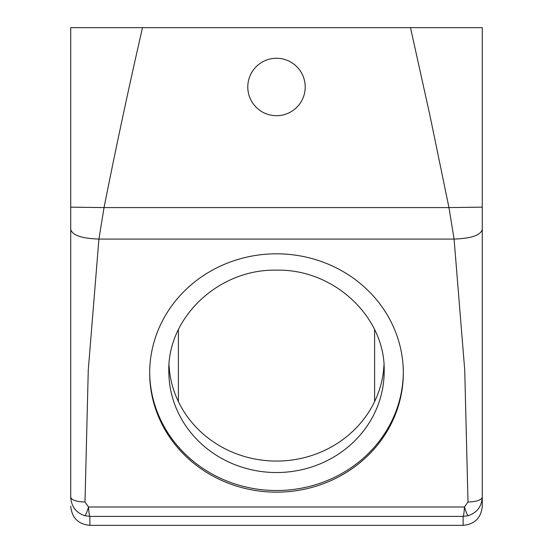 <?xml version="1.0" encoding="UTF-8"?>
<svg xmlns="http://www.w3.org/2000/svg" width="553" height="553" viewBox="0 0 553 553"><rect width="100%" height="100%" fill="white"/><g stroke="black" fill="none" stroke-linecap="round" stroke-linejoin="round"><path stroke-width="0.83" d="M70.722 498.523L70.722 27.65L482.278 27.65L482.278 497.133L482.278 207.154L448.96 207.589L430.165 116.538L410.499 27.65M468.121 515.714C467.375 515.182 466.158 512.272 464.465 506.997C464.098 512.59 463.656 515.721 463.138 516.398L463.138 525.35C474.764 524.216 481.145 517.836 482.278 506.209L482.278 497.133C481.649 506.596 476.928 512.797 468.121 515.714L463.138 516.398L89.862 516.398L84.879 515.714C76.072 512.797 71.351 506.596 70.722 497.133L70.722 207.154L104.04 207.589C116.089 146.918 128.911 86.939 142.501 27.65M482.278 207.154L482.278 27.65M70.722 497.133C71.565 500.099 76.328 501.73 84.996 502.02L88.266 370.123L98.918 239.069L104.04 207.589L448.96 207.589L454.082 239.069L98.918 239.069C81.789 238.495 72.395 235.281 70.722 229.426M482.278 229.426C480.605 235.281 471.211 238.495 454.082 239.069L464.734 370.123L468.004 502.02C476.672 501.73 481.435 500.099 482.278 497.133M169.031 365.125L169.598 372.017A107.676 101.185 180 0 0 276.5 461.071A107.676 101.185 180 0 0 383.402 372.017L383.969 365.132M178.398 329.65L178.398 401.596M374.602 329.65L374.602 401.596M463.138 525.35L89.862 525.35L89.862 516.398C89.344 515.707 88.902 512.576 88.535 506.997L464.465 506.997L468.004 502.02M84.879 515.714C85.625 515.182 86.842 512.272 88.535 506.997L84.996 502.02M149.683 372.985A126.817 119.172 180 0 0 276.5 492.156A126.817 119.172 180 0 0 403.317 372.985A126.817 119.172 180 0 0 276.5 253.813A126.817 119.172 180 0 0 149.683 372.985L149.683 372.985M168.824 371.346A107.676 101.185 180 0 0 276.5 472.532A107.676 101.185 180 0 0 384.176 371.346C385.655 317.284 334.04 268.772 276.5 270.168C218.96 268.772 167.345 317.284 168.824 371.346M149.683 372.169A126.817 119.172 180 0 0 276.5 490.518A126.817 119.172 180 0 0 403.317 372.169M251.304 73.224A28.715 28.715 0 0 1 290.263 61.791A28.715 28.715 0 0 1 301.696 100.757A28.715 28.715 0 0 1 262.737 112.19A28.715 28.715 0 0 1 251.304 73.224M89.862 525.35C78.236 524.216 71.855 517.836 70.722 506.209"/></g></svg>
